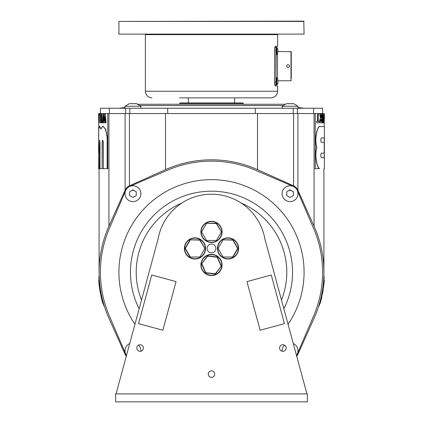 <?xml version="1.0" encoding="UTF-8"?>
<svg xmlns="http://www.w3.org/2000/svg" width="423" height="423" viewBox="0 0 423 423"><rect width="100%" height="100%" fill="white"/><g stroke="black" fill="none" stroke-linecap="round" stroke-linejoin="round"><path stroke-width="0.63" d="M125.007 106.258L125.007 108.24L140.88 108.24L140.88 106.258L125.007 106.258L129.364 103.688L136.724 103.762M130.051 103.619L129.364 103.688M132.944 103.619L131.141 103.688M135.836 103.619L134.747 103.688M282.12 106.258L282.12 108.24L297.993 108.24L297.993 106.258L282.12 106.258L286.477 103.688L293.837 103.762M287.164 103.619L286.477 103.688M290.056 103.619L288.253 103.688M292.69 103.614L291.859 103.688M282.13 351.227A7.937 7.937 0 0 1 284.478 345.147M293.282 343.545A7.937 7.937 0 0 1 296.507 355.42M126.493 355.42A7.937 7.937 0 0 1 129.718 343.545M138.522 345.147A7.937 7.937 0 0 1 140.87 351.227M116.05 393.913L158.133 238.836A54.223 54.223 0 0 1 264.867 238.836L306.95 393.913M207.106 248.433A4.394 4.394 0 0 0 211.5 252.827A4.394 4.394 0 0 0 215.894 248.433A4.394 4.394 0 0 0 211.5 244.039A4.394 4.394 0 0 0 207.106 248.433M208.248 374.075A3.252 3.252 0 0 1 213.123 371.262A3.252 3.252 0 0 1 213.123 376.893A3.252 3.252 0 0 1 208.248 374.075M136.825 348.029A3.289 3.289 0 0 0 141.758 350.879A3.289 3.289 0 0 0 141.758 345.179A3.289 3.289 0 0 0 136.825 348.029M279.592 348.029A3.289 3.289 0 0 0 284.531 350.879A3.289 3.289 0 0 0 284.531 345.179A3.289 3.289 0 0 0 279.592 348.029M288.079 64.793A1.322 1.322 0 0 1 289.401 66.115A1.322 1.322 0 0 1 288.079 67.442A1.322 1.322 0 0 1 286.752 66.115A1.322 1.322 0 0 1 288.079 64.793M291.251 78.683L291.251 51.733L277.499 51.469M276.171 84.568A0.264 0.264 0 0 1 275.907 84.833L276.171 50.046L275.907 47.402L274.733 47.402L275.352 46.276L277.631 46.276L277.631 34.638L145.369 34.638L145.369 91.246L277.631 91.246C277.234 95.265 275.035 97.464 271.016 97.861L243.505 97.861M276.171 47.667A0.264 0.264 0 0 0 275.907 47.402M275.907 84.833L274.733 84.833L274.818 85.171M276.832 77.689L276.171 77.689L276.171 84.965L276.832 84.965L276.832 77.689A5.663 5.663 0 0 1 277.737 79.191A5.351 2.675 180 0 1 277.779 80.143A5.414 5.414 0 0 1 277.863 82.051A5.414 5.414 0 0 0 277.779 80.143A5.351 2.675 180 0 0 277.737 79.191L277.737 79.191M277.9 83.008A5.473 2.734 0 0 0 277.9 83.003A5.473 2.734 0 0 0 277.863 82.051A5.473 2.734 -0 0 1 277.9 83.008A5.663 5.663 0 0 0 277.9 83.003A5.663 5.663 0 0 1 276.832 84.965M276.832 47.27L276.171 47.27L276.171 54.546L276.832 54.546L276.832 47.27A5.663 5.663 0 0 1 277.737 48.772A5.351 2.675 180 0 1 277.779 49.724A5.414 5.414 0 0 1 277.863 51.632A5.414 5.414 0 0 0 277.779 49.724A5.351 2.675 180 0 0 277.737 48.772L277.737 48.772M277.9 52.589A5.473 2.734 0 0 0 277.9 52.584A5.473 2.734 0 0 0 277.863 51.632A5.473 2.734 -0 0 1 277.9 52.589A5.663 5.663 0 0 1 276.832 54.546M304.079 21.414L118.921 21.414L303.814 21.15L304.079 34.11L118.921 34.11L304.079 34.11M118.921 21.414L118.921 34.11M277.631 91.246L277.631 85.954L275.352 85.954L274.58 83.31L274.58 48.925L275.352 46.276M179.495 97.861L271.016 97.861M216.312 223.302L216.539 223.434A0.264 0.264 0 0 0 216.312 223.302L206.688 223.302A0.264 0.264 0 0 0 206.461 223.434L201.649 231.767A0.264 0.264 0 0 0 201.649 232.031L206.461 240.364A0.264 0.264 0 0 0 206.688 240.497L216.312 240.497A0.264 0.264 0 0 0 216.539 240.364L221.351 232.031A0.264 0.264 0 0 0 221.351 231.767L216.312 223.566L206.688 223.302A0.264 0.264 0 0 0 206.461 223.434L201.649 231.767A0.264 0.264 0 0 0 201.649 232.031L206.461 240.364A0.264 0.264 0 0 0 206.688 240.497L216.312 240.497A0.264 0.264 0 0 0 216.539 240.364L221.351 232.031M221.351 231.767L216.539 223.434M232.84 239.836L233.073 239.968A0.264 0.264 0 0 0 232.84 239.836L223.222 239.836A0.264 0.264 0 0 0 222.995 239.968L218.183 248.301A0.264 0.264 0 0 0 218.183 248.565L222.995 256.898A0.264 0.264 0 0 0 223.222 257.031L232.84 257.031A0.264 0.264 0 0 0 233.073 256.898L237.885 248.565A0.264 0.264 0 0 0 237.885 248.301L237.885 248.565M237.885 248.301L233.073 239.968M218.183 248.565L222.995 256.898M222.995 239.968L218.183 248.301M233.073 256.898L232.84 256.766L237.652 248.433L232.84 240.1L223.222 239.836M199.778 239.836L200.005 239.968A0.264 0.264 0 0 0 199.778 239.836L190.16 239.836A0.264 0.264 0 0 0 189.927 239.968L185.115 248.301A0.264 0.264 0 0 0 185.115 248.565L189.927 256.898A0.264 0.264 0 0 0 190.16 257.031L199.778 257.031A0.264 0.264 0 0 0 200.005 256.898L204.817 248.565A0.264 0.264 0 0 0 204.817 248.301L199.778 240.1L190.16 239.836A0.264 0.264 0 0 0 189.927 239.968L190.16 240.1L185.348 248.433L185.115 248.301A0.264 0.264 0 0 0 185.115 248.565L185.348 248.433L190.16 256.766L189.927 256.898A0.264 0.264 0 0 0 190.16 257.031L199.778 257.031A0.264 0.264 0 0 0 200.005 256.898L204.817 248.565M204.817 248.301L200.005 239.968M207.434 255.989L207.677 255.883A0.264 0.264 0 0 0 207.434 255.989L201.729 263.735A0.264 0.264 0 0 0 201.697 263.994L205.546 272.814A0.264 0.264 0 0 0 205.758 272.972L215.323 274.046A0.264 0.264 0 0 0 215.566 273.94L221.271 266.194A0.264 0.264 0 0 0 221.303 265.935L221.06 266.041L217.211 257.221L217.454 257.115A0.264 0.264 0 0 0 217.242 256.957L217.211 257.221L207.651 256.148L201.729 263.735A0.264 0.264 0 0 0 201.697 263.994L201.94 263.889L205.79 272.708L205.546 272.814A0.264 0.264 0 0 0 205.758 272.972L205.79 272.708L215.349 273.781L215.323 274.046A0.264 0.264 0 0 0 215.566 273.94L215.349 273.781L221.271 266.194A0.264 0.264 0 0 0 221.303 265.935L217.454 257.115M217.242 256.957L207.677 255.883M200.92 231.899A10.58 10.58 0 0 1 216.793 222.736A10.58 10.58 0 0 1 216.793 241.062A10.58 10.58 0 0 1 200.92 231.899M201.184 231.899A10.316 10.316 0 0 1 216.661 222.969A10.316 10.316 0 0 1 216.661 240.835A10.316 10.316 0 0 1 201.184 231.899M184.386 248.433A10.58 10.58 0 0 1 200.259 239.27A10.58 10.58 0 0 1 200.259 257.596A10.58 10.58 0 0 1 184.386 248.433M184.65 248.433A10.316 10.316 0 0 1 200.127 239.497A10.316 10.316 0 0 1 200.127 257.369A10.316 10.316 0 0 1 184.65 248.433M217.454 248.433A10.58 10.58 0 0 1 233.322 239.27A10.58 10.58 0 0 1 233.322 257.596A10.58 10.58 0 0 1 217.454 248.433M217.718 248.433A10.316 10.316 0 0 1 233.189 239.497A10.316 10.316 0 0 1 233.189 257.369A10.316 10.316 0 0 1 217.718 248.433M200.92 264.967A10.58 10.58 0 0 1 216.793 255.804A10.58 10.58 0 0 1 216.793 274.125A10.58 10.58 0 0 1 200.92 264.967M201.184 264.967A10.316 10.316 0 0 1 216.661 256.031A10.316 10.316 0 0 1 216.661 273.898A10.316 10.316 0 0 1 201.184 264.967M293.187 186.39L255.291 170.136A111.096 111.096 0 0 0 167.709 170.136L129.813 186.39M125.652 190.556L109.398 228.452A111.096 111.096 0 0 0 109.398 316.029L125.652 353.924M297.348 353.924L313.602 316.029A111.096 111.096 0 0 0 313.602 228.452L297.348 190.556M188.367 97.861L188.367 102.953M100.404 113.533L100.404 108.24L322.596 108.24L322.596 113.533M284.943 104.275L138.057 104.275L136.523 103.688L140.88 106.258M242.844 102.953L180.156 102.953L179.759 103.349L243.241 103.349L242.844 102.953M288.391 190.826A3.305 3.305 0 0 1 291.722 190.826M131.278 190.826A3.305 3.305 0 0 1 134.609 190.826M314.881 113.533L107.754 113.533L107.754 168.655L107.13 168.655L107.13 137.073L105.501 129.242L102.879 126.139L100.928 129.02L99.569 126.165L98.776 129.264L98.607 141.007C98.908 141.779 98.908 153.723 98.607 154.49L98.607 168.655L99.352 168.655L99.638 140.098L99.96 142.329L99.96 168.655L102.144 168.655L102.144 142.329L102.72 140.098L103.344 142.329L103.344 168.655L107.13 168.655M296.724 356.224A8.597 8.597 0 0 0 297.903 354.31L314.078 318.233A112.418 112.418 0 0 0 314.078 226.242L297.903 190.165A8.597 8.597 0 0 0 293.573 185.84L257.496 169.66A112.418 112.418 0 0 0 165.504 169.66L129.427 185.84A8.597 8.597 0 0 0 125.097 190.165L108.923 226.242A112.418 112.418 0 0 0 108.923 318.233L125.097 354.31A8.597 8.597 0 0 0 126.276 356.224M271.259 275.003L284.452 323.637L260.14 330.236L246.942 281.602L271.259 275.003M176.058 281.602L162.86 330.236L138.548 323.637L151.741 275.003L176.058 281.602M307.384 393.913L115.616 393.913L115.616 401.85L307.384 401.85L307.384 393.913M125.007 193.681A7.937 7.937 0 0 1 132.944 185.745A7.937 7.937 0 0 1 140.88 193.681A7.937 7.937 0 0 1 132.944 201.618A7.937 7.937 0 0 1 125.007 193.681M129.639 191.783L129.639 195.585L129.639 191.783L132.944 189.858L129.639 191.783M136.248 191.783L132.944 189.858L136.248 191.783L136.248 195.585L136.248 191.783M132.944 197.509L136.248 195.585L132.944 197.509L129.639 195.585L132.944 197.509M282.12 193.681A7.937 7.937 0 0 1 290.056 185.745A7.937 7.937 0 0 1 297.993 193.681A7.937 7.937 0 0 1 290.056 201.618A7.937 7.937 0 0 1 282.12 193.681M286.752 191.783L286.752 195.585L286.752 191.783L290.056 189.858L286.752 191.783M293.361 191.783L290.056 189.858L293.361 191.783L293.361 195.585L293.361 191.783M290.056 197.509L293.361 195.585L290.056 197.509L286.752 195.585L290.056 197.509M319.904 303.201L320.227 303.291L321.882 296.761A113.073 113.073 0 0 1 321.39 298.887L321.612 297.935M321.237 299.51A113.073 113.073 0 0 1 321.02 300.351L321.073 300.156M322.31 294.731L324.288 280.243M324.293 280.169L323.949 284.076L324.298 280.105L323.96 280.079M323.024 290.865L323.103 290.39M323.119 290.315L323.167 289.993M320.227 303.291L321.887 296.729M322.575 293.382L322.67 292.88M323.029 290.86L322.934 291.415M324.007 283.516L324.013 283.468A113.073 113.073 0 0 0 324.108 282.437L324.129 282.194M323.658 286.567L323.732 285.959M322.241 295.064L324.002 283.547M322.622 293.139L322.775 292.314M322.781 292.293L322.828 292.029M322.025 294.45L322.352 294.519M321.554 296.687L321.882 296.761M323.838 276.478L324.15 276.536A112.74 112.74 0 0 1 319.111 305.85L318.794 305.792M323.569 118.054L323.569 122.892L323.061 115.23L322.781 122.892L322.453 122.892L322.453 118.128C322.426 114.924 322.622 113.438 323.05 113.671L323.569 118.054M322.453 122.892L322.289 118.128C322.263 114.924 322.458 113.438 322.886 113.671L323.05 113.671M323.331 122.892L323.32 116.462M323.151 116.462L322.892 115.23M324.372 117.98L324.372 116.24M324.24 152.603L324.24 142.9M324.288 153.137L324.393 157.657L321.332 157.657C320.634 156.15 320.634 154.644 321.332 153.137L324.367 153.137L324.367 142.366L321.332 142.292C320.655 140.822 320.655 139.357 321.332 137.898L324.399 137.898L324.288 142.361M324.399 137.898L324.399 126.588L319.508 126.588C316.695 128.058 314.575 140.272 316.838 147.622C314.585 154.971 316.7 167.148 319.508 168.618L314.881 168.655M324.399 168.618L324.399 157.657M319.508 168.618L319.344 168.618C316.547 167.148 314.432 154.971 316.679 147.622L316.838 147.622M321.332 157.657L324.23 157.657M316.679 147.622C314.421 140.272 316.536 128.058 319.344 126.588L319.508 126.588M324.309 121.385L324.251 119.291L324.309 121.385M324.14 121.264L324.14 119.439M324.309 117.784L324.219 115.357L324.309 117.784M324.14 117.689L324.14 115.416M324.372 113.819L324.214 122.892L323.912 116.457L324.372 113.819M324.214 122.892L323.743 116.457L324.245 113.533L315.246 113.533L315.246 168.655M321.163 121.359L321.163 119.053M321.327 119.053L321.327 121.359L320.65 121.327L320.407 120.227L321.327 119.053M321.327 113.819L321.739 113.819L321.739 122.892L320.835 122.892C320.195 122.929 319.878 122.083 319.888 120.349L320.539 117.821L319.682 113.819L320.29 113.819L320.634 115.796C320.856 117.33 321.057 117.932 321.237 117.61L321.327 113.819L321.163 117.599M321.575 122.892L320.676 122.892C320.031 122.929 319.714 122.083 319.73 120.349L320.375 117.821L319.682 113.819M317.641 113.819L318.255 113.819L318.255 121.359L319.101 121.359L319.101 122.892L316.695 122.892L316.695 121.359L317.641 121.359L317.641 113.819L317.483 121.359M316.695 122.892L316.695 121.359M318.255 121.359L318.942 121.359M99.04 280.079L98.702 280.105L102.773 303.291L101.388 297.935A113.073 113.073 0 0 1 100.69 294.731L101.118 296.761M100.515 293.874L99.712 289.232M100.489 293.726L100.378 293.139M101.747 299.436L101.61 298.887M103.096 303.201L102.773 303.291M100.219 292.282A113.073 113.073 0 0 1 99.051 284.076L100.219 292.282M98.987 283.468A113.073 113.073 0 0 1 98.892 282.437L98.892 282.442M98.702 280.105L99.008 283.643M98.792 281.263L98.749 280.713M100.325 292.853L100.431 293.419M99.463 287.476L99.167 285.134M99.965 290.807L100.066 291.415M98.818 281.57L98.876 282.252M99.342 286.567L99.268 285.959M98.829 281.702L98.882 282.358M98.85 276.536A112.74 112.74 0 0 0 103.889 305.85L104.222 305.792A112.402 112.402 0 0 1 99.183 276.478L98.85 276.536M98.628 117.98L98.755 122.892M99.606 113.819L100.642 113.819L100.642 122.813L100.304 122.813L100.304 115.357L99.606 115.357L99.606 113.819M100.642 122.813L100.642 113.819M100.304 115.357L99.77 115.357M104.629 113.819L105.29 113.819L106.041 122.892L105.385 122.892L104.925 116.663L104.391 122.892L103.72 122.892L103.254 116.558L102.868 122.892L102.377 122.892L102.963 113.819L103.519 113.819L104.058 120.603L104.629 113.819M106.041 122.892L105.29 113.819M104.143 119.624L103.519 113.819M103.339 117.758L102.868 122.892M104.999 117.652L104.391 122.892M98.591 143.006L98.596 152.603L98.591 143.006M102.963 126.144L105.66 129.242L107.289 137.073L107.289 168.655M99.569 126.165L101.007 128.708M99.722 140.182L99.352 168.655M102.805 140.113L102.308 142.329L102.144 168.655M98.607 168.618L98.601 157.657M98.712 153.137L98.654 152.603M98.654 142.9L98.633 142.366M98.607 137.898L98.755 126.588M101.34 113.819L101.758 113.819L101.758 122.892L101.34 122.892L101.34 113.819M101.758 122.892L101.758 113.819M108.082 113.533L98.755 113.533L99.246 113.819L99.246 122.813L99.061 115.357L98.739 115.357L98.628 113.819L98.628 116.24M99.246 122.813L99.246 113.819M103.344 168.655L102.308 168.655M99.96 168.655L99.521 168.655M108.082 168.655L107.754 168.655M277.879 80.767L290.987 80.767L290.987 51.469M277.499 78.673L277.499 53.562M274.58 82.189L275.907 82.189L275.907 50.046L274.58 50.046M223.222 257.031L232.84 257.031M141.531 300.018A75.283 75.283 0 0 1 181.821 203.051M283.849 308.774A81.052 81.052 0 0 0 211.5 191.191A81.052 81.052 0 0 0 139.151 308.774M241.179 203.051A75.283 75.283 0 0 1 281.469 300.018M134.942 324.293A92.579 92.579 0 0 1 272.729 202.797A92.579 92.579 0 0 1 288.058 324.293M140.145 105.597L282.855 105.597M129.813 113.533L129.813 108.24M167.709 113.533L167.709 108.24M255.291 113.533L255.291 108.24M293.187 113.533L293.187 108.24M297.348 113.533L297.348 108.24M313.602 113.533L313.602 108.24M109.398 113.533L109.398 108.24M125.652 113.533L125.652 108.24M129.427 113.533L129.427 185.84M125.097 113.533L125.097 190.165M108.923 113.533L108.923 226.242M165.504 113.533L165.504 169.66M257.496 113.533L257.496 169.66M293.573 113.533L293.573 185.84M297.903 113.533L297.903 190.165M314.078 113.533L314.078 226.242M293.636 103.688L297.993 106.258L293.636 103.688M275.907 52.96L276.171 53.224L275.907 52.96M290.987 80.767L291.251 80.502M145.639 34.374L145.369 34.638M277.361 34.374L277.631 34.638M145.369 91.246C145.766 95.265 147.965 97.464 151.984 97.861M234.633 97.861L234.633 102.953M297.993 107.532L304.079 108.24M125.007 107.532L118.921 108.24M243.241 104.275L243.241 103.349M179.759 104.275L179.759 103.349M323.918 272.238L323.918 168.655M99.082 272.238L99.082 168.655M324.409 116.24L324.409 117.98M324.409 143.006L324.409 152.492M324.245 122.892L324.245 126.588M324.245 137.898L324.245 142.355M324.245 153.137L324.245 157.657M98.591 116.24L98.591 117.98M98.755 115.357L98.755 116.24M98.755 117.98L98.755 129.554"/></g></svg>
